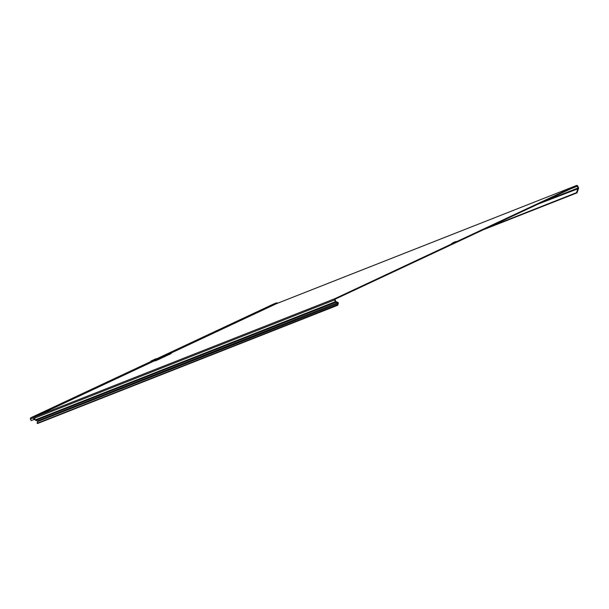 <?xml version="1.0" encoding="UTF-8"?>
<svg xmlns="http://www.w3.org/2000/svg" width="609" height="609" viewBox="0 0 609 609"><rect width="100%" height="100%" fill="white"/><g stroke="black" fill="none" stroke-linecap="round" stroke-linejoin="round"><path stroke-width="0.91" d="M455.943 242.572L453.225 243.844M152.197 360.49L154.785 359.287L152.197 360.49M156.703 358.785L273.487 304.074A1.012 0.982 -111.5 0 1 273.593 304.028M163.646 357.102L168.678 354.697L163.829 357.034M169.355 354.476L171.236 353.494M159.954 358.648L155.097 360.924L159.969 358.686M451.208 244.186L335.049 298.6A1.012 0.982 68.5 0 0 334.585 299.933L335.315 301.516L335.803 301.288L335.072 299.704A0.457 0.449 68.5 0 1 335.277 299.103L451.436 244.689L451.33 244.125L451.436 244.689M577.971 187.838L578.451 187.618L578.025 187.991L577.233 186.263A0.457 0.449 68.5 0 0 576.639 186.034L460.328 240.525L460.092 240.022L451.33 244.125M460.092 240.022L460.48 240.448M578.451 187.618L577.72 186.034A1.012 0.982 68.5 0 0 576.411 185.532L460.252 239.954M276.41 303.701L34.941 416.815L34.477 418.147L35.276 419.867A1.012 0.982 68.5 0 0 35.84 420.393L37.423 420.994A0.457 0.449 -111.5 0 1 37.689 421.588L37.096 423.293L37.606 423.491L337.66 305.299L338.254 303.587A1.012 0.982 68.5 0 0 337.652 302.292L336.077 301.691A0.457 0.449 -111.5 0 1 335.886 301.554L335.803 301.288M460.328 240.525L451.566 244.628M337.66 305.299L337.158 305.109L337.751 303.396A0.457 0.449 68.5 0 0 337.477 302.802L335.894 302.201A1.012 0.982 -111.5 0 1 335.475 301.904L335.315 301.516M335.376 301.668L35.276 419.867M337.158 305.109L37.096 423.293M576.502 192.665L577.012 192.855L578.512 188.546A1.012 0.982 -111.5 0 0 578.55 188.029L578.025 188.12A0.457 0.449 -111.5 0 1 578.002 188.356L576.502 192.665L488.433 227.355M577.012 192.855L483.181 229.814M30.914 417.705L33.792 416.571A1.012 0.982 68.5 0 0 33.328 417.903L34.066 419.487L31.181 420.621L30.45 419.038A1.012 0.982 -111.5 0 1 30.914 417.705L156.65 358.823M335.049 298.6L34.941 416.815L33.792 416.571L267.937 306.883L276.364 302.939L276.303 303.746L576.411 185.532M34.066 419.487L35.215 419.73M277.559 303.244A1.012 0.982 68.5 0 0 276.364 302.939L273.487 304.074M168.838 354.583L169.317 354.392M155.097 360.924L159.406 359.135M159.368 359.051L160.471 358.594M160.433 358.511L161.111 358.29M161.073 358.206L161.75 358.039M161.712 357.955L163.631 357.057M163.791 356.95L164.308 356.844M164.27 356.76L168.678 354.697M167.559 355.085L170.596 353.745L167.574 355.131M162.504 357.453L168.038 354.948L162.527 357.491M455.486 241.583L452.746 242.854M451.33 243.996L457.283 241.233L451.505 243.646M151.687 361.183L156.452 358.754M150.689 361.426L156.543 358.724L150.621 361.624M155.874 358.77L151.07 361.023L155.874 358.77M334.585 299.933L34.477 418.147L33.328 417.903L30.45 419.038M336.077 301.691L335.894 302.201L35.84 420.393M337.652 302.292L337.477 302.802L37.423 420.994M338.254 303.587L37.689 421.588M578.025 187.991L543.083 201.754M577.233 186.263L570.443 188.935M578.512 188.546L538.303 203.992M578.52 187.861L578.017 188.044M578.55 188.029L578.025 188.12M335.475 301.904L335.886 301.554M335.399 301.76L335.856 301.485M459.833 240.144L460.061 240.639M459.993 240.068L460.221 240.57M451.52 244.034L451.756 244.536M451.398 244.095L451.627 244.597M455.814 241.887L457.298 241.233M576.464 185.509L276.357 303.724M273.54 304.051L276.417 302.917M452.776 243.288L451.421 243.882"/></g></svg>
